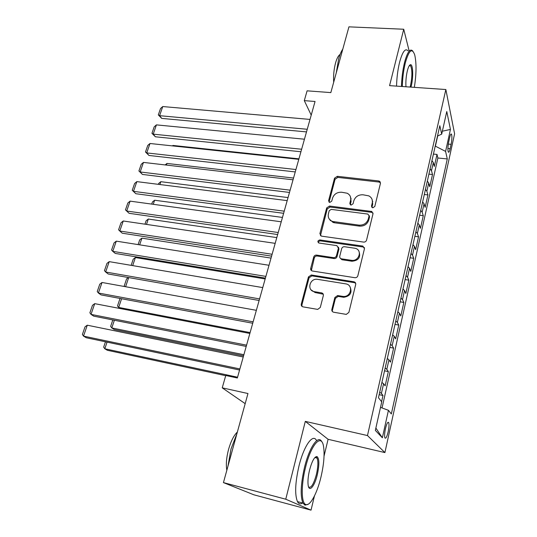 <?xml version="1.0" encoding="UTF-8"?>
<svg xmlns="http://www.w3.org/2000/svg" width="537" height="537" viewBox="0 0 537 537"><rect width="100%" height="100%" fill="white"/><g stroke="black" fill="none" stroke-linecap="round" stroke-linejoin="round"><path stroke-width="0.81" d="M372.759 207.819L374.792 206.49L380.444 183.372L379.518 181.238L378.632 180.956L337.337 176.317L334.531 178.17L328.57 200.757L329.758 202.456L331.738 201.147L332.517 198.2C334.041 194.099 337.061 192.112 341.579 192.226L347.144 193.219C350.057 194.756 351.205 197.153 350.58 200.415L349.822 203.389L351.05 205.114L353.057 203.792L353.809 200.811C355.319 196.67 358.374 194.656 362.978 194.777L368.825 195.877C371.691 197.455 372.826 199.851 372.228 203.067L371.49 206.08L372.759 207.819M388.17 431.755C389.05 427.432 389.231 424.391 388.721 422.639C387.835 421.471 386.747 423.492 385.452 428.701C384.566 433.05 384.378 436.104 384.888 437.856C385.794 439.004 386.888 436.97 388.17 431.755M331.859 309.433C331.638 310.896 332.242 311.822 333.658 312.225L346.291 314.393L348.875 312.393L355.702 284.496C355.903 283.059 355.293 282.153 353.863 281.777L311.299 274.991L308.453 276.911L301.27 304.117C301.035 305.553 301.606 306.466 302.982 306.855L317.703 309.399L320.3 307.426L323.334 295.592C323.549 294.155 322.965 293.242 321.569 292.866L314.467 291.678C306.526 290.651 309.58 278.059 317.414 279.314L345.68 283.858C353.594 284.771 351.205 297.297 343.217 296.451L337.592 295.551L334.853 297.525L331.859 309.433L332.537 311.688M409.134 50.921L403.73 29.24L348.936 26.85L330.832 92.599L307.097 90.834L304.298 100.634L315.051 101.486L237.341 377.988L225.762 375.504L222.231 387.842L245.181 403.656M324.039 456.114L328.094 439.3L305.298 421.384L285.758 499.215L223.439 482.602L247.966 393.527L222.231 387.842M305.298 421.384L367.476 435.554L445.851 89.531L454.597 133.794L384.908 452.584L367.476 435.554M403.73 29.24L389.573 85.638L445.851 89.531M363.616 242.086C365.093 242.153 366.073 241.509 366.549 240.16L373 213.813L371.805 211.477L329.517 206.04L326.677 207.913L319.884 233.642L321.314 236.112L363.616 242.086M364.475 248.658L357.843 275.763C357.36 277.126 356.38 277.777 354.903 277.71L312.413 271.017C311.051 270.661 310.48 269.782 310.708 268.386L313.715 256.995C314.212 255.659 315.179 255.021 316.608 255.095L333.544 257.639C335.001 257.713 335.974 257.075 336.464 255.726L338.397 248.168L336.867 245.631L318.911 243.019C317.293 241.623 317.615 240.596 319.877 239.945L362.643 246.047L364.475 248.658M285.758 499.215L311.03 510.15L253.853 494.799L223.439 482.602M381.599 401.683L382.995 395.48L379.149 394.682M379.706 392.225L381.411 393.413L383.593 383.72L385.143 385.868L388.345 371.584L384.532 370.832M385.163 368.04L386.828 369.308L388.969 359.79L390.459 362.146L393.608 348.117L389.815 347.412M390.52 344.291L392.151 345.647L394.252 336.296L395.682 338.847L398.769 325.066L395.004 324.408M395.776 320.965L397.38 322.401L399.441 313.225L400.81 315.964L403.844 302.425L400.099 301.807M400.944 298.062L402.508 299.579L404.536 290.557L405.844 293.477L408.825 280.173L405.113 279.596M406.019 275.562L407.549 277.152L409.543 268.292L410.798 271.386L413.725 258.31L410.033 257.773M411.006 253.457L412.503 255.115L414.463 246.409L415.665 249.671L418.545 236.824L414.873 236.327M415.907 231.736L417.377 233.461L419.296 224.909L420.444 228.326L423.277 215.699L419.632 215.243M420.726 210.39L422.163 212.182L424.049 203.771L425.143 207.349L427.929 194.931L424.304 194.508M425.458 189.407L426.861 191.266L428.721 182.996L429.768 186.722L432.507 174.512L431.486 170.699L430.11 168.779M428.902 174.129L432.507 174.512M449.664 137.539L448.704 141.902C447.818 146.567 447.67 149.937 448.261 151.998C448.804 152.79 449.435 151.676 450.147 148.668L451.093 144.352C451.973 139.707 452.114 136.344 451.53 134.263C450.993 133.478 450.368 134.572 449.664 137.539M380.498 407.382L388.432 410.302L391.339 413.967L447.287 158.939L445.589 151.394L435.232 146.084M388.432 410.302L382.364 437.783L375.343 430.399L381.74 401.857L378.464 397.722L439.823 125.718L441.709 134.116L446.777 111.515L450.442 129.437L445.589 151.394M382.049 407.952L437.877 157.999L437.004 154.428L434.312 166.436L433.312 162.563L431.949 160.63M426.861 191.266L427.929 194.931M422.163 212.182L423.277 215.699M417.377 233.461L418.545 236.824M412.503 255.115L413.725 258.31M407.549 277.152L408.825 280.173M402.508 299.579L403.844 302.425M397.38 322.401L398.769 325.066M392.151 345.647L393.608 348.117M386.828 369.308L388.345 371.584M381.411 393.413L382.995 395.48M435.413 146.104L437.695 135.968M328.094 439.3L384.908 452.584M311.03 510.15L314.44 495.973M304.298 100.634L311.218 115.119M433.426 154.079L437.004 154.428M437.877 157.999L447.287 158.939M437.487 136.062L441.709 134.116M428.721 182.996L427.324 181.117M424.049 203.771L422.626 201.952M419.296 224.909L417.846 223.157M330.242 220.6L330.94 220.694M414.463 246.409L412.98 244.724M409.543 268.292L408.026 266.674M404.536 290.557L402.985 289.013M399.441 313.225L397.857 311.755M394.252 336.296L392.634 334.907M388.969 359.79L387.318 358.488M383.593 383.72L381.901 382.498M442.36 131.209L450.442 129.437M382.364 437.783L375.873 428.049M371.906 207.443L372.685 204.12L372.134 199.603M350.433 196.71L351.084 201.462L350.278 204.798M380.498 182.795L379.068 182.056L337.867 177.405L335.068 179.257L329.074 202.201M373.047 213.075L371.638 212.343L330.074 207.067L327.241 208.933L320.455 235.656M369.094 215.82L367.825 214.062L331.222 209.383L329.235 210.692L328.409 213.84C327.724 217.498 329.114 220.042 332.571 221.479L359.005 225.131C363.683 225.312 366.784 223.278 368.301 219.029L369.094 215.82L369.557 216.841L369.134 215.465M329.255 219.049L333.121 222.479L334.45 222.781L333.9 221.788M369.557 216.841L368.771 220.042C367.254 224.285 364.16 226.312 359.495 226.131L334.45 222.781M338.404 247.121L338.941 249.114L337.021 256.652C336.524 258.002 335.558 258.633 334.108 258.559L317.206 256.021C315.776 255.948 314.816 256.579 314.32 257.914L311.359 270.547M364.495 247.711L363.133 247L320.468 240.898C319.153 240.925 318.475 241.563 318.421 242.805M351.406 260.311C359.092 261.781 362.717 249.866 355.111 248.282L344.586 246.731C343.13 246.658 342.156 247.295 341.673 248.644L339.753 256.209C339.538 257.552 340.089 258.418 341.404 258.814L351.406 260.311L351.923 261.237C358.468 260.613 360.851 257.411 359.058 251.631M340.297 258.237L341.948 259.733L341.525 258.834M351.923 261.237L342.069 259.754M350.137 287.067C352.346 292.766 350.218 296.169 343.767 297.29L338.156 296.397L335.417 298.364L332.437 310.238M311.057 289.839L315.085 292.524L314.467 291.678M323.261 294.209L315.085 292.524M355.675 283.314L354.38 282.657L311.916 275.87L309.077 277.783L301.915 304.929L302.036 306.452M307.245 129.276L159.596 115.683L161.718 118.388L306.506 131.901M310.01 119.422L162.745 106.554L159.596 115.683L158.314 114.905L160.516 108.534L162.745 106.554M161.718 118.388L158.314 114.905M414.342 87.35C416.443 73.999 416.571 63.178 414.718 54.895C412.074 47.504 408.919 50.223 405.274 63.057C403.522 70.387 402.528 78.207 402.307 86.517M401.461 86.464C401.703 78.006 402.716 70.058 404.495 62.628C407.382 51.914 410.167 48.082 412.852 51.116M405.959 86.772C405.643 81.597 406.093 76.308 407.328 70.904C408.362 66.856 409.449 64.782 410.597 64.675C413.067 64.386 413.43 77.469 411.268 85.94L410.959 87.115M410.12 87.061L410.523 85.537C412.295 76.603 412.335 70.045 410.657 65.85L409.469 65.42M336.236 72.985L338.693 58.781C339.887 54.512 341.257 51.297 342.807 49.129M333.678 82.262C333.302 75.576 333.933 69.125 335.558 62.923C336.867 58.352 338.377 55.526 340.096 54.445M396.548 86.121C396.769 77.684 397.776 69.756 399.568 62.339C402.482 51.653 405.307 47.827 408.053 50.861M320.998 476.93C323.838 464.619 324.704 454.597 323.596 446.851C321.717 432.869 311.138 443.951 305.472 467.653C300.942 485.515 301.277 503.612 305.929 504.565C310.245 506.223 317.246 492.966 320.998 476.93M308.238 504.209L305.003 505.169L302.915 503.068C300.176 496.047 300.707 484.132 304.513 467.344C309.433 446.905 318.401 434.352 321.811 441.776M317.307 474.721C314.669 486.213 309.164 492.805 308.157 485.213C307.641 481.286 308.11 476.245 309.554 470.09C311.997 461.088 314.481 456.578 316.998 456.544C319.361 458.504 319.468 464.559 317.307 474.721M308.594 486.978C311.104 488.408 313.709 484.226 316.4 474.426C318.119 466.754 318.334 461.31 317.052 458.081L316.092 457.148L315.185 457.235M227.97 466.163L230.997 449.006L236.938 433.587M226.842 470.244C225.829 464.545 226.419 457.531 228.614 449.207C230.997 441.011 233.91 435.285 237.361 432.043M302.613 502.988C300.485 504.465 298.767 504.008 297.464 501.618C294.652 494.59 295.162 482.703 298.981 465.968C303.929 445.589 313.024 433.097 316.515 440.528M172.82 145.93L172.974 145.46L298.934 158.838M172.974 145.46L172.464 145.889M166.403 165.074L166.947 163.436L293.531 178.056M166.947 163.436L165.148 164.933M159.878 184.533L160.832 181.694L288.047 197.582M158.355 184.339L158.65 183.466L160.832 181.694M153.246 204.308L154.616 200.227L282.469 217.431M151.716 204.1L152.434 201.972L154.616 200.227M301.633 149.232L153.22 134.156L155.394 136.781L300.928 151.743M304.452 139.211L156.421 124.879L153.22 134.156L151.951 133.31L154.193 126.833L156.421 124.879M155.394 136.781L151.951 133.31M295.927 169.524L146.742 152.917L148.971 155.462L295.256 171.921M298.794 159.335L149.998 143.5L146.742 152.917L145.487 151.998L147.762 145.426L149.998 143.5M378.833 180.989L380.162 181.815M148.971 155.462L145.487 151.998M290.128 190.172L140.164 171.974L142.446 174.438L289.49 192.441M351.211 198.838L350.789 198.784M293.041 179.808L143.466 162.409L140.164 171.974L138.922 170.988L141.231 164.309L143.466 162.409M372.423 201.254L372.799 201.55M142.446 174.438L138.922 170.988M284.227 211.169L133.485 191.347L135.821 193.716L283.623 213.31M287.188 200.623L136.834 181.62L133.485 191.347L132.25 190.279L134.599 183.493L136.834 181.62M135.821 193.716L132.25 190.279M146.507 224.406L148.306 219.042L276.797 237.596M144.97 224.177L146.124 220.761L148.306 219.042M278.22 232.528L126.692 211.021L129.088 213.303L277.656 234.535M281.24 221.801L130.102 201.14L126.692 211.021L125.47 209.88L127.86 202.979L130.102 201.14M129.088 213.303L125.47 209.88M139.66 244.838L141.902 238.153L271.037 258.102M138.116 244.59L139.714 239.838L141.902 238.153M272.111 254.27L119.785 231.024L122.241 233.206L271.588 256.136M275.179 243.355L123.255 220.982L119.785 231.024L118.583 229.796L121.006 222.788L123.255 220.982M132.693 265.607L135.398 257.559L265.177 278.945M322.576 293.813L322.683 293.383M131.142 265.345L133.203 259.217L135.398 257.559M265.896 276.394L112.77 251.35L115.287 253.43L265.412 278.112M269.017 265.278L116.294 241.147L112.77 251.35L111.582 250.041L114.045 242.919L116.294 241.147M128.679 277.582L125.618 286.731M124.886 286.597L124.255 285.859L126.591 278.898L128.424 277.542M259.566 298.908L105.641 272.011L108.212 273.991L259.129 300.478M262.747 287.597L109.219 261.64L105.641 272.011L104.467 270.614L106.97 263.378L109.219 261.64M250.094 332.604L118.677 307.426L120.275 308.567M121.59 298.74L118.677 307.426L117.502 305.962L119.879 298.887L120.395 298.512M253.128 321.831L98.392 293.021L101.03 294.894L252.726 323.247M256.364 310.319L102.03 282.475L98.392 293.021L97.237 291.537L99.781 284.174L102.03 282.475M243.885 354.715L111.797 327.932L114.267 329.543L243.57 355.836M114.374 320.247L111.797 327.932L110.642 326.382L112.81 319.938M246.564 345.17L91.015 314.38L93.72 316.145L246.215 346.425M249.859 333.45L94.72 303.653L91.015 314.38L89.88 312.809L92.471 305.325L94.72 303.653M237.562 377.209L104.816 348.775L107.34 350.278L225.708 375.685M107.044 342.123L104.816 348.775L103.668 347.137L105.467 341.794M239.885 368.939L83.517 336.108L86.289 337.753L239.583 370.027M243.241 356.998L87.283 325.2L83.517 336.108L82.403 334.437L85.034 326.825L87.283 325.2M431.486 170.699L433.312 162.563M448.301 144.097L451.093 144.352M447.905 148.454L450.147 148.668M372.685 204.12L372.228 203.067M350.325 204.429L349.822 203.389M351.084 201.462L350.58 200.415M329.121 201.791L328.57 200.757M335.068 179.257L334.531 178.17M337.867 177.405L337.337 176.317M379.068 182.056L378.632 180.956M371.946 207.121L371.49 206.08M320.468 234.609L319.884 233.642M327.241 208.933L326.677 207.913M330.074 207.067L329.517 206.04M371.638 212.343L371.174 211.31M359.495 226.131L359.005 225.131M368.771 220.042L368.301 219.029M311.319 269.279L310.708 268.386M314.32 257.914L313.715 256.995M317.206 256.021L316.608 255.095M334.108 258.559L333.544 257.639M337.021 256.652L336.464 255.726M338.941 249.114L338.397 248.168M320.468 240.898L319.877 239.945M363.133 247L362.643 246.047M335.417 298.364L334.853 297.525M338.391 296.424L337.833 295.578M343.116 297.209L342.566 296.37M322.166 293.705L321.569 292.866M301.915 304.929L301.27 304.117M309.077 277.783L308.453 276.911M311.984 275.877L311.366 274.998M354.38 282.657L353.863 281.777M387.801 422.438L388.721 422.639M450.845 134.203L451.53 134.263M379.948 182.338L379.518 181.238M372.269 212.511L371.805 211.477M333.121 222.479L332.571 221.479M341.948 259.733L341.404 258.814M363.421 247.06L362.938 246.107M338.156 296.397L337.592 295.551M343.767 297.29L343.217 296.451M311.916 275.87L311.299 274.991M410.657 65.85L409.228 65.762M409.872 65.319L410.597 64.675M297.464 501.618L302.915 503.068M317.052 458.081L314.877 457.551M316.092 457.148L316.998 456.544M305.929 504.565L305.003 505.169"/></g></svg>
